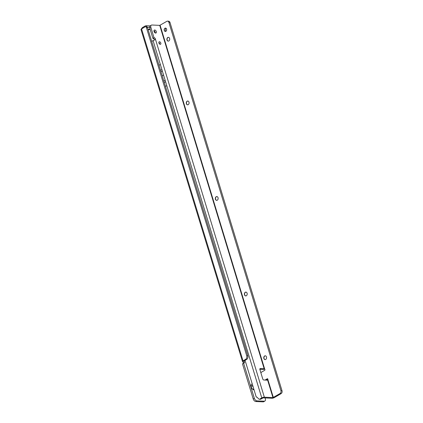 <?xml version="1.0" encoding="UTF-8"?>
<svg xmlns="http://www.w3.org/2000/svg" width="423" height="423" viewBox="0 0 423 423"><rect width="100%" height="100%" fill="white"/><g stroke="black" fill="none" stroke-linecap="round" stroke-linejoin="round"><path stroke-width="0.63" d="M252.69 389.202A1.904 1.158 59.6 0 0 253.002 389.26A1.904 1.158 59.6 0 0 253.435 389.16A1.904 1.158 59.6 0 0 253.731 388.827M252.959 386.294A1.904 1.158 59.6 0 0 251.934 385.776A1.904 1.158 59.6 0 0 251.505 385.876A1.904 1.158 59.6 0 0 251.109 386.506M253.335 389.208A1.904 1.158 59.6 0 0 253.652 388.573M253.113 386.786A1.904 1.158 59.6 0 0 251.748 385.887A1.904 1.158 59.6 0 0 251.415 385.94M149.62 27.347L147.373 27.246M150.096 25.893L146.353 25.729A1.089 0.317 -17 0 0 144.872 26.136L142.641 27.447A1.089 0.317 163 0 1 142.54 27.5L142.757 28.214M260.409 369.268A2.718 2.009 92.5 0 1 259.939 369.707M147.41 27.347L146.316 27.299A1.089 0.804 -87.5 0 0 145.618 26.654L146.712 26.702A1.089 0.804 -87.5 0 1 147.41 27.347L247.83 355.801A2.718 2.009 -87.5 0 1 246.725 359.386L244.076 360.946L242.712 361.083A1.904 0.555 -17 0 1 243.024 360.872L245.631 359.339A2.718 2.009 -87.5 0 0 246.731 355.754L247.83 355.801M146.316 27.299L246.731 355.754M145.618 26.654A1.089 0.804 -87.5 0 0 145.263 26.744L141.541 28.933A1.904 0.555 163 0 0 141.06 29.324L141.345 29.462M254.07 389.932A3.262 1.983 -120.4 0 1 253.16 389.557A3.262 1.983 -120.4 0 1 251.029 385.924A3.262 1.983 -120.4 0 1 252.261 383.994M265.057 397.937L265.316 398.783A2.718 1.65 -120.4 0 1 264.861 401.052A2.718 1.65 -120.4 0 1 264.248 401.194L256.93 400.877A2.718 1.65 -120.4 0 1 254.339 398.307L243.606 363.198L244.05 362.997A1.089 0.661 59.6 0 0 244.293 362.939A1.089 0.661 59.6 0 0 244.304 361.654L243.188 362.31L242.511 361.58L242.712 361.083M243.415 363.108A1.089 0.661 59.6 0 0 243.188 362.31M264.861 401.052L263.746 401.707A2.718 1.65 -120.4 0 1 263.127 401.85L255.809 401.533A2.718 1.65 -120.4 0 1 253.218 398.963L242.485 363.854L243.637 362.976M244.087 360.941L244.304 361.654L244.071 361.105M141.869 28.738L141.557 28.584L142.54 27.5M141.578 28.912L141.557 28.584M265.173 359.608A1.904 1.406 92.7 0 1 264.052 358.477A1.904 1.406 92.7 0 1 264.824 355.97A1.904 1.406 92.7 0 1 265.353 355.812M245.8 295.91A1.904 1.406 92.7 0 1 244.674 294.783A1.904 1.406 92.7 0 1 245.451 292.277A1.904 1.406 92.7 0 1 245.975 292.113M216.74 200.365A1.904 1.406 92.7 0 1 215.614 199.238A1.904 1.406 92.7 0 1 216.391 196.732A1.904 1.406 92.7 0 1 216.914 196.573M187.675 104.825A1.904 1.406 92.7 0 1 186.554 103.698A1.904 1.406 92.7 0 1 187.326 101.187A1.904 1.406 92.7 0 1 187.854 101.028M168.301 41.126A1.904 1.406 92.7 0 1 167.18 40A1.904 1.406 92.7 0 1 167.952 37.494A1.904 1.406 92.7 0 1 168.481 37.335M160.264 44.336A1.412 0.857 59.6 0 0 160.587 44.262A1.412 0.857 59.6 0 0 160.735 42.845A1.412 0.857 59.6 0 0 159.476 41.745A1.412 0.857 59.6 0 0 159.154 41.824A1.412 0.857 59.6 0 0 159.011 43.241A1.412 0.857 59.6 0 0 160.264 44.336M159.783 44.172A1.412 0.857 59.6 0 0 158.842 42.57M155.653 33.084A1.687 1.026 59.6 0 0 156.034 32.994A1.687 1.026 59.6 0 0 156.209 31.302A1.687 1.026 59.6 0 0 154.712 29.996A1.687 1.026 59.6 0 0 154.326 30.086A1.687 1.026 59.6 0 0 154.157 31.778A1.687 1.026 59.6 0 0 155.653 33.084M155.283 32.994A1.687 1.026 59.6 0 0 153.961 30.742M165.89 31.313A1.687 1.248 -87.3 0 0 166.651 29.451A1.687 1.248 -87.3 0 0 165.499 28.087A1.687 1.248 -87.3 0 0 164.954 28.23A1.687 1.248 -87.3 0 0 164.193 30.091A1.687 1.248 -87.3 0 0 165.345 31.455A1.687 1.248 -87.3 0 0 165.89 31.313A1.687 1.248 -87.3 0 1 165.277 29.763A1.687 1.248 -87.3 0 1 166.043 28.288M265.702 359.444A1.904 1.406 -87.3 0 0 266.559 357.345A1.904 1.406 -87.3 0 0 265.258 355.801A1.904 1.406 -87.3 0 0 264.639 355.965A1.904 1.406 -87.3 0 0 263.783 358.064A1.904 1.406 -87.3 0 0 265.084 359.608A1.904 1.406 -87.3 0 0 265.702 359.444M246.329 295.751A1.904 1.406 -87.3 0 0 247.185 293.652A1.904 1.406 -87.3 0 0 245.885 292.108A1.904 1.406 -87.3 0 0 245.266 292.267A1.904 1.406 -87.3 0 0 244.409 294.366A1.904 1.406 -87.3 0 0 245.71 295.91A1.904 1.406 -87.3 0 0 246.329 295.751M217.263 200.206A1.904 1.406 -87.3 0 0 218.125 198.107A1.904 1.406 -87.3 0 0 216.825 196.563A1.904 1.406 -87.3 0 0 216.206 196.721A1.904 1.406 -87.3 0 0 215.344 198.826A1.904 1.406 -87.3 0 0 216.645 200.365A1.904 1.406 -87.3 0 0 217.263 200.206M188.203 104.666A1.904 1.406 -87.3 0 0 189.065 102.562A1.904 1.406 -87.3 0 0 187.759 101.018A1.904 1.406 -87.3 0 0 187.146 101.182A1.904 1.406 -87.3 0 0 186.284 103.281A1.904 1.406 -87.3 0 0 187.585 104.825A1.904 1.406 -87.3 0 0 188.203 104.666M168.83 40.968A1.904 1.406 -87.3 0 0 169.686 38.868A1.904 1.406 -87.3 0 0 168.386 37.324A1.904 1.406 -87.3 0 0 167.767 37.483A1.904 1.406 -87.3 0 0 166.911 39.588A1.904 1.406 -87.3 0 0 168.211 41.126A1.904 1.406 -87.3 0 0 168.83 40.968M245.07 360.359L256.243 397.075A1.634 1.206 -87.3 0 1 256.528 397.044A1.634 1.206 -87.3 0 1 257.189 397.361L258.844 399.032A1.089 0.804 92.7 0 0 259.288 399.238A1.089 0.804 92.7 0 0 259.637 399.148L260.737 399.201L263.228 397.853L271.836 398.249A1.904 0.555 163.1 0 0 274.421 397.546L281.126 393.607A2.173 1.607 92.7 0 0 282.014 390.741L170.004 22.498A2.173 1.607 92.7 0 0 168.613 21.203L167.513 21.15A2.173 1.607 92.7 0 1 168.904 22.445L170.004 22.498M260.737 399.201A1.089 0.804 92.7 0 1 260.383 399.291L259.288 399.238M151.73 41.47A2.718 2.009 92.7 0 1 152.106 41.184L153.084 40.608A1.904 0.555 -16.9 0 1 153.607 40.349L155.511 39.392A1.089 0.661 59.6 0 0 154.421 37.885L154.014 37.726L150.879 27.416A2.718 1.65 -120.4 0 1 151.334 25.158A2.718 1.65 -120.4 0 1 151.952 25.01L159.735 25.375L264.174 368.734L260.309 368.555A1.089 0.661 59.6 0 0 260.06 368.613A1.089 0.661 59.6 0 0 259.881 369.517L262.757 378.971A1.089 0.661 59.6 0 0 263.793 379.997L267.653 380.177L267.965 379.875A0.545 0.402 -87.3 0 0 267.949 379.537L267.796 379.04A0.545 0.402 -87.3 0 0 267.273 378.759L265.062 380.055M259.637 399.148L261.763 397.9A1.904 0.555 -16.9 0 1 264.349 397.197L272.951 397.594L280.026 393.554L281.126 393.607M260.906 372.88A1.089 0.804 -87.3 0 1 261.345 372.266L264.698 370.299A0.545 0.402 -87.3 0 0 264.92 369.58L264.766 369.083A0.545 0.402 -87.3 0 0 264.602 368.83L264.756 369.078A1.904 0.555 -16.9 0 1 263.058 369.39L259.828 369.237M168.904 22.445L280.914 390.688A2.173 1.607 92.7 0 1 280.026 393.554M159.735 25.375L166.81 21.335A2.173 1.607 92.7 0 1 167.513 21.15M266.162 380.108L267.822 379.13M256.243 397.075L256.809 397.102M154.395 40.021A1.089 0.661 59.6 0 0 153.306 38.541L152.893 38.382L149.758 28.071A2.718 1.65 -120.4 0 1 150.213 25.814L151.334 25.158M153.01 38.525L154.125 37.869M155.326 39.566L154.395 40.048M159.011 65.279L160.349 64.497L166.784 85.642L165.467 86.414M160.1 25.274L264.602 368.83L264.174 368.734M163.564 75.072L162.242 75.849M146.649 26.697L146.353 25.729M145.089 26.845L144.872 26.136M142.858 28.161L142.641 27.447M150.133 29.309L147.981 29.213M245.631 359.339L246.725 359.386M141.541 28.933L243.024 360.872M154.39 39.81L154.242 39.318M150.25 29.673L148.092 29.578M264.248 401.194L263.127 401.85M256.93 400.877L255.809 401.533M254.339 398.307L253.218 398.963M242.485 363.854L243.606 363.198M160.349 64.497L153.084 40.608M261.763 397.9L166.784 85.642M267.622 378.775L267.273 378.759M280.914 390.688L282.014 390.741M267.965 379.875L273.321 397.493M259.891 368.798L260.309 368.555M264.349 397.197L155.511 39.392M267.653 380.177L272.951 397.594M154.014 37.726L152.893 38.382M150.879 27.416L149.758 28.071M153.306 38.541L154.421 37.885M165.144 80.264L163.828 81.036M162.342 71.059L161.015 71.841M161.893 69.562L160.555 70.345M165.599 81.755L164.283 82.527M140.986 29.51L242.511 361.58"/></g></svg>
